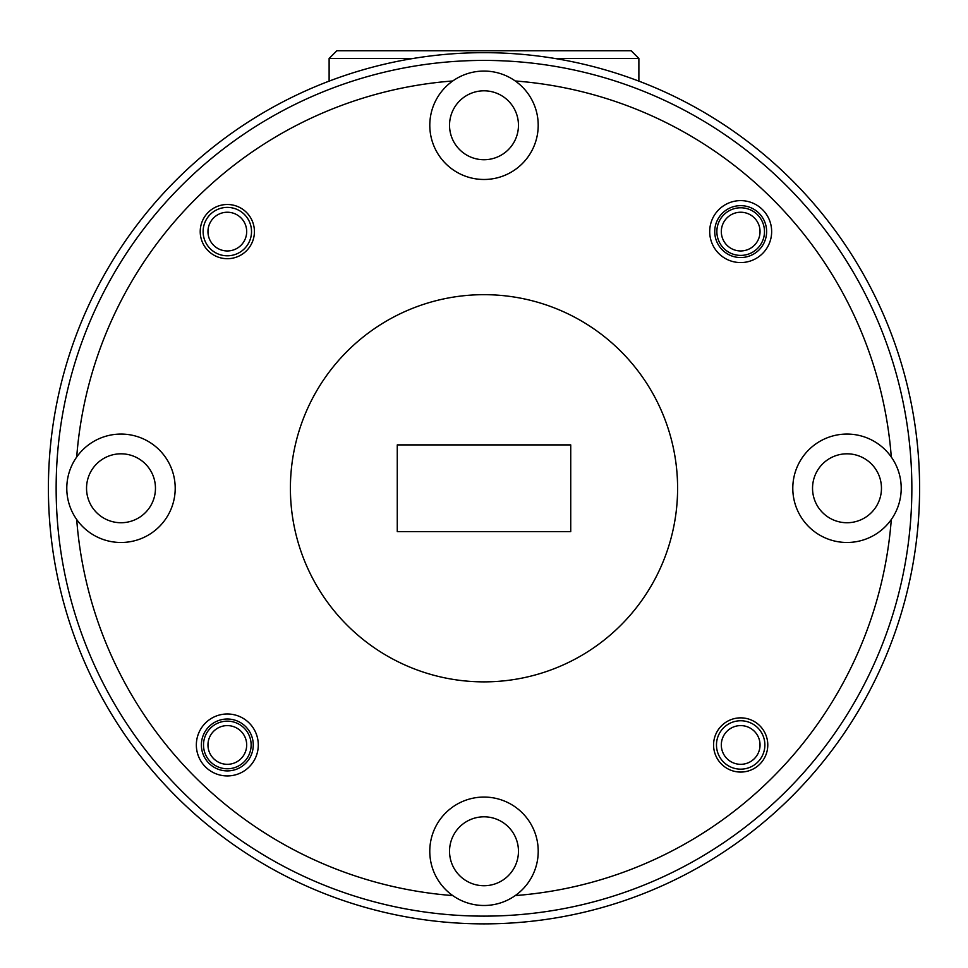 <?xml version="1.0" encoding="UTF-8"?>
<svg xmlns="http://www.w3.org/2000/svg" width="968" height="968" viewBox="0 0 968 968"><rect width="100%" height="100%" fill="white"/><g stroke="black" fill="none" stroke-linecap="round" stroke-linejoin="round"><path stroke-width="1.45" d="M246.683 231.594A19.36 19.36 0 0 0 227.323 212.234A19.36 19.36 0 0 0 207.963 231.594A19.36 19.36 0 0 0 227.323 250.954A19.36 19.36 0 0 0 246.683 231.594M203.123 231.594A24.2 24.2 0 0 1 227.323 207.394A24.2 24.2 0 0 1 251.523 231.594A24.2 24.2 0 0 1 227.323 255.794A24.2 24.2 0 0 1 203.123 231.594M760.037 744.961A19.36 19.36 0 0 0 740.677 725.601A19.36 19.36 0 0 0 721.317 744.961A19.36 19.36 0 0 0 740.677 764.321A19.36 19.36 0 0 0 760.037 744.961M716.477 744.961A24.2 24.2 0 0 1 740.677 720.761A24.2 24.2 0 0 1 764.877 744.961A24.2 24.2 0 0 1 740.677 769.161A24.2 24.2 0 0 1 716.477 744.961M246.683 744.961A19.36 19.36 0 0 0 227.323 725.601A19.36 19.36 0 0 0 207.963 744.961A19.36 19.36 0 0 0 227.323 764.321A19.36 19.36 0 0 0 246.683 744.961M760.037 231.594A19.36 19.36 0 0 0 740.677 212.234A19.36 19.36 0 0 0 721.317 231.594A19.36 19.36 0 0 0 740.677 250.954A19.36 19.36 0 0 0 760.037 231.594M709.701 231.594A30.976 30.976 0 0 0 740.677 262.57A30.976 30.976 0 0 0 771.653 231.594A30.976 30.976 0 0 0 740.677 200.618A30.976 30.976 0 0 0 709.701 231.594M714.735 231.594A25.942 25.942 0 0 0 740.677 257.536A25.942 25.942 0 0 0 766.62 231.594A25.942 25.942 0 0 0 740.677 205.652A25.942 25.942 0 0 0 714.735 231.594M196.347 744.961A30.976 30.976 0 0 0 227.323 775.937A30.976 30.976 0 0 0 258.299 744.961A30.976 30.976 0 0 0 227.323 713.985A30.976 30.976 0 0 0 196.347 744.961M201.38 744.961A25.942 25.942 0 0 0 227.323 770.903A25.942 25.942 0 0 0 253.265 744.961A25.942 25.942 0 0 0 227.323 719.018A25.942 25.942 0 0 0 201.38 744.961M200.219 231.594A27.104 27.104 0 0 0 227.323 258.698A27.104 27.104 0 0 0 254.427 231.594A27.104 27.104 0 0 0 227.323 204.49A27.104 27.104 0 0 0 200.219 231.594M713.573 744.961A27.104 27.104 0 0 0 740.677 772.065A27.104 27.104 0 0 0 767.781 744.961A27.104 27.104 0 0 0 740.677 717.857A27.104 27.104 0 0 0 713.573 744.961M449.539 125.271A34.461 34.461 0 0 0 484 159.732A34.461 34.461 0 0 0 518.461 125.271A34.461 34.461 0 0 0 484 90.81A34.461 34.461 0 0 0 449.539 125.271M452.758 80.973A54.208 54.208 0 0 0 484 179.479A54.208 54.208 0 0 0 515.242 80.973A54.208 54.208 0 0 0 452.758 80.973A408.496 408.496 0 0 0 76.702 457.029A54.208 54.208 0 0 0 137.383 539.95A54.208 54.208 0 0 0 137.383 436.604A54.208 54.208 0 0 0 76.702 457.029M86.539 488.271A34.461 34.461 0 0 0 121 522.732A34.461 34.461 0 0 0 155.461 488.271A34.461 34.461 0 0 0 121 453.81A34.461 34.461 0 0 0 86.539 488.271M449.539 851.271A34.461 34.461 0 0 0 484 885.732A34.461 34.461 0 0 0 518.461 851.271A34.461 34.461 0 0 0 484 816.81A34.461 34.461 0 0 0 449.539 851.271M515.242 895.581A54.208 54.208 0 0 0 484 797.063A54.208 54.208 0 0 0 452.758 895.581A54.208 54.208 0 0 0 515.242 895.581A408.496 408.496 0 0 0 891.298 519.514A54.208 54.208 0 0 0 891.298 457.029A408.496 408.496 0 0 0 515.242 80.973M812.539 488.271A34.461 34.461 0 0 0 847 522.732A34.461 34.461 0 0 0 881.461 488.271A34.461 34.461 0 0 0 847 453.81A34.461 34.461 0 0 0 812.539 488.271M891.298 457.029A54.208 54.208 0 0 0 792.792 488.271A54.208 54.208 0 0 0 891.298 519.514M677.6 488.271A193.6 193.6 0 0 0 484 294.671A193.6 193.6 0 0 0 290.4 488.271A193.6 193.6 0 0 0 484 681.871A193.6 193.6 0 0 0 677.6 488.271M764.49 231.594A23.813 23.813 0 0 1 740.677 255.407A23.813 23.813 0 0 1 716.865 231.594A23.813 23.813 0 0 1 740.677 207.781A23.813 23.813 0 0 1 764.49 231.594M251.136 744.961A23.813 23.813 0 0 1 227.323 768.774A23.813 23.813 0 0 1 203.51 744.961A23.813 23.813 0 0 1 227.323 721.148A23.813 23.813 0 0 1 251.136 744.961M911.856 488.271A427.856 427.856 0 0 0 484 60.415A427.856 427.856 0 0 0 56.144 488.271A427.856 427.856 0 0 0 484 916.127A427.856 427.856 0 0 0 911.856 488.271M48.4 488.271A435.6 435.6 0 0 1 484 52.671A435.6 435.6 0 0 1 919.6 488.271A435.6 435.6 0 0 1 484 923.871A435.6 435.6 0 0 1 48.4 488.271M76.702 519.514A408.496 408.496 0 0 0 452.758 895.581M570.733 444.905L397.267 444.905L397.267 531.638L570.733 531.638L570.733 444.905M413.106 58.479L329.12 58.479L329.12 81.143M329.12 58.479L336.864 50.735L631.136 50.735L638.88 58.479L554.894 58.479M638.88 81.143L638.88 58.479"/></g></svg>
